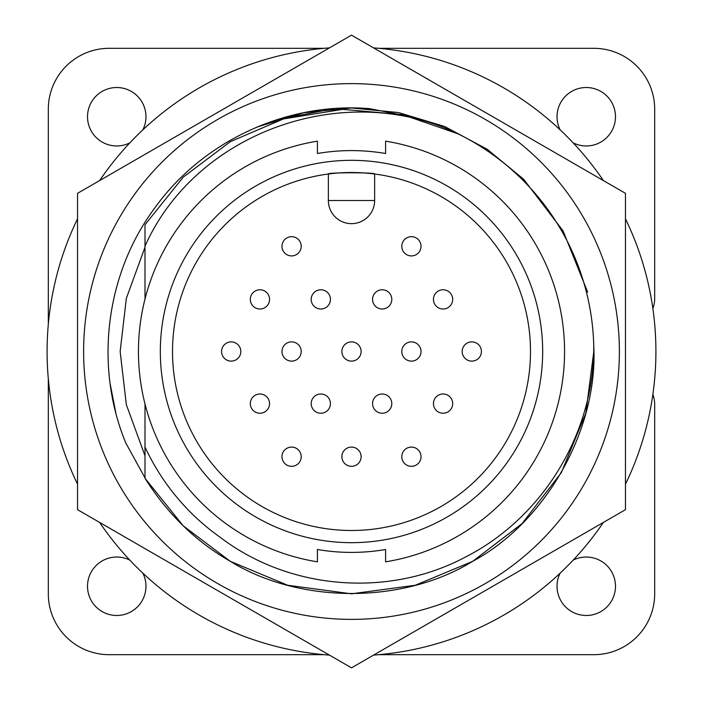 <?xml version="1.0" encoding="UTF-8"?>
<svg xmlns="http://www.w3.org/2000/svg" width="703" height="703" viewBox="0 0 703 703"><rect width="100%" height="100%" fill="white"/><g stroke="black" fill="none" stroke-linecap="round" stroke-linejoin="round"><path stroke-width="1.05" d="M120.151 351.5L126.329 404.612L144.994 455.79L126.329 404.612L120.151 351.5L126.329 298.388L144.994 247.21L126.329 298.388L120.151 351.5L126.329 298.388L144.994 247.21M83.622 351.5A267.878 267.878 0 0 1 351.5 83.622A267.878 267.878 0 0 1 619.378 351.5A267.878 267.878 0 0 1 351.5 619.378A267.878 267.878 0 0 1 83.622 351.5M625.468 351.5L625.468 193.325L351.5 35.15L77.532 193.325L77.532 509.675L351.5 667.85L625.468 509.675L625.468 351.5M368.064 108.534L351.764 107.972M334.558 108.561L277.096 119.615M146.637 480.896L125.846 443.075C94.088 366.658 105.512 274.398 154.502 208.334C202.596 140.89 287.184 101.794 369.506 108.64L412.775 117.067M115.802 412.758L110.09 383.548M256.982 127.067L303.749 112.7L351.5 107.972L398.557 112.559L444.691 126.514L487.179 149.273L523.7 179.3L563.068 230.892L587.673 292.123M560.133 129.835A29.227 29.227 0 0 1 586.258 87.515A29.227 29.227 0 0 1 615.485 116.742A29.227 29.227 0 0 1 573.165 142.867M129.835 142.867A29.227 29.227 0 0 1 87.515 116.742A29.227 29.227 0 0 1 116.742 87.515A29.227 29.227 0 0 1 142.867 129.835M142.867 573.165A29.227 29.227 0 0 1 116.742 615.485A29.227 29.227 0 0 1 87.515 586.258A29.227 29.227 0 0 1 129.835 560.133M573.165 560.133A29.227 29.227 0 0 1 615.485 586.258A29.227 29.227 0 0 1 586.258 615.485A29.227 29.227 0 0 1 560.133 573.165M77.532 484.191A304.408 304.408 0 0 1 77.532 218.809M99.606 180.583A304.408 304.408 0 0 1 329.426 47.892M373.574 47.892A304.408 304.408 0 0 1 603.394 180.583M625.468 218.809A304.408 304.408 0 0 1 625.468 484.191M385.596 153.509A200.909 200.909 0 0 0 317.404 153.509A200.909 200.909 0 0 1 385.596 153.509L385.596 141.162A213.088 213.088 0 0 1 385.596 561.838L385.596 549.491A200.909 200.909 0 0 1 317.404 549.491A200.909 200.909 0 0 0 385.596 549.491M542.672 351.5A191.172 191.172 0 0 1 351.5 542.672A191.172 191.172 0 0 1 160.328 351.5A191.172 191.172 0 0 1 351.5 160.328A191.172 191.172 0 0 1 542.672 351.5M172.507 351.5A178.993 178.993 0 0 0 351.5 530.493A178.993 178.993 0 0 0 530.493 351.5A178.993 178.993 0 0 0 351.5 172.507A178.993 178.993 0 0 0 172.507 351.5M378.697 48.314L593.807 48.314A60.88 60.88 0 0 1 654.686 109.193L654.686 298.336A29.227 29.227 0 0 1 652.859 308.52M324.303 48.314L109.193 48.314A60.88 60.88 0 0 0 48.314 109.193L48.314 324.303M48.314 378.697L48.314 593.807A60.88 60.88 0 0 0 109.193 654.686L324.303 654.686M378.697 654.686L593.807 654.686A60.88 60.88 0 0 0 654.686 593.807L654.686 404.664A29.227 29.227 0 0 0 652.859 394.48M603.394 522.417A304.408 304.408 0 0 1 373.574 655.108M329.426 655.108A304.408 304.408 0 0 1 99.606 522.417M144.994 404.023L144.994 478.26L183.237 525.853L230.347 561.346L287.72 585.265L351.5 593.807L415.28 585.265L472.653 561.346L522.057 523.621L561.346 472.653L585.836 413.144L593.807 351.5L593.727 345.384A242.307 242.307 0 0 0 457.776 133.737L402.415 114.598L342.546 109.36L283.494 118.93L230.347 141.654L183.237 177.147L144.994 224.74L144.994 298.977M144.994 246.147C196.374 131.101 345.358 79.325 457.776 133.737M144.994 446.967A227.508 227.508 0 0 0 219.802 537.013C289.46 590.362 388.961 597.963 465.72 556.908C543.498 517.206 594.65 432.257 593.727 345.384C598.446 428.461 546.477 521.696 472.653 561.346C403.214 604.193 299.786 604.193 230.347 561.346C195.988 541.697 167.534 514.007 144.994 478.26M317.404 153.509L317.404 141.162A213.088 213.088 0 0 0 317.404 561.838L317.404 549.491M374.637 174.01C376.061 172.376 326.974 172.376 328.363 174.01L328.363 200.513L374.637 200.513L374.637 174.01M374.637 200.513A23.137 23.137 0 0 1 351.5 223.651A23.137 23.137 0 0 1 328.363 200.513A23.137 23.137 0 0 0 351.5 223.651A23.137 23.137 0 0 0 374.637 200.513M355.182 465.588A9.622 9.622 0 0 1 341.878 456.704A9.622 9.622 0 0 1 347.818 447.82A9.622 9.622 0 0 1 361.122 456.704A9.622 9.622 0 0 1 355.182 465.588M446.748 412.503A9.622 9.622 0 0 1 433.443 403.619A9.622 9.622 0 0 1 439.384 394.726A9.622 9.622 0 0 1 452.688 403.619A9.622 9.622 0 0 1 446.748 412.503M324.496 412.503A9.622 9.622 0 0 1 311.201 403.619A9.622 9.622 0 0 1 317.132 394.726A9.622 9.622 0 0 1 330.436 403.619A9.622 9.622 0 0 1 324.496 412.503M295.278 465.588A9.622 9.622 0 0 1 281.973 456.704A9.622 9.622 0 0 1 287.905 447.82A9.622 9.622 0 0 1 301.209 456.704A9.622 9.622 0 0 1 295.278 465.588M415.095 255.18A9.622 9.622 0 0 1 401.791 246.296A9.622 9.622 0 0 1 407.722 237.412A9.622 9.622 0 0 1 421.027 246.296A9.622 9.622 0 0 1 415.095 255.18M446.748 308.274A9.622 9.622 0 0 1 433.443 299.381A9.622 9.622 0 0 1 439.384 290.497A9.622 9.622 0 0 1 452.688 299.381A9.622 9.622 0 0 1 446.748 308.274M475.483 360.384A9.622 9.622 0 0 1 462.179 351.5A9.622 9.622 0 0 1 468.119 342.616A9.622 9.622 0 0 1 481.423 351.5A9.622 9.622 0 0 1 475.483 360.384M295.278 255.18A9.622 9.622 0 0 1 281.973 246.296A9.622 9.622 0 0 1 287.905 237.412A9.622 9.622 0 0 1 301.209 246.296A9.622 9.622 0 0 1 295.278 255.18M234.881 360.384A9.622 9.622 0 0 1 221.577 351.5A9.622 9.622 0 0 1 227.517 342.616A9.622 9.622 0 0 1 240.821 351.5A9.622 9.622 0 0 1 234.881 360.384M341.878 351.5A9.622 9.622 0 0 1 360.639 348.512A9.622 9.622 0 0 1 353.011 360.999A9.622 9.622 0 0 1 341.878 351.5A9.622 9.622 0 0 1 360.639 348.512A9.622 9.622 0 0 1 361.122 351.5M295.278 360.384A9.622 9.622 0 0 1 281.973 351.5A9.622 9.622 0 0 1 287.905 342.616A9.622 9.622 0 0 1 301.209 351.5A9.622 9.622 0 0 1 295.278 360.384M324.496 308.274A9.622 9.622 0 0 1 311.201 299.381A9.622 9.622 0 0 1 317.132 290.497A9.622 9.622 0 0 1 330.436 299.381A9.622 9.622 0 0 1 324.496 308.274M263.616 308.274A9.622 9.622 0 0 1 250.312 299.381A9.622 9.622 0 0 1 256.252 290.497A9.622 9.622 0 0 1 269.557 299.381A9.622 9.622 0 0 1 263.616 308.274M415.095 360.384A9.622 9.622 0 0 1 401.791 351.5A9.622 9.622 0 0 1 407.722 342.616A9.622 9.622 0 0 1 421.027 351.5A9.622 9.622 0 0 1 415.095 360.384M385.868 308.274A9.622 9.622 0 0 1 372.564 299.381A9.622 9.622 0 0 1 378.504 290.497A9.622 9.622 0 0 1 391.799 299.381A9.622 9.622 0 0 1 385.868 308.274M415.095 465.588A9.622 9.622 0 0 1 401.791 456.704A9.622 9.622 0 0 1 407.722 447.82A9.622 9.622 0 0 1 421.027 456.704A9.622 9.622 0 0 1 415.095 465.588M263.616 412.503A9.622 9.622 0 0 1 250.312 403.619A9.622 9.622 0 0 1 256.252 394.726A9.622 9.622 0 0 1 269.557 403.619A9.622 9.622 0 0 1 263.616 412.503M385.868 412.503A9.622 9.622 0 0 1 372.564 403.619A9.622 9.622 0 0 1 378.504 394.726A9.622 9.622 0 0 1 391.799 403.619A9.622 9.622 0 0 1 385.868 412.503M372.564 403.619A9.622 9.622 0 0 1 378.504 394.726A9.622 9.622 0 0 1 391.799 403.619M250.312 403.619A9.622 9.622 0 0 1 256.252 394.726A9.622 9.622 0 0 1 269.557 403.619M401.791 456.704A9.622 9.622 0 0 1 407.722 447.82A9.622 9.622 0 0 1 421.027 456.704M372.564 299.381A9.622 9.622 0 0 1 378.504 290.497A9.622 9.622 0 0 1 391.799 299.381M401.791 351.5A9.622 9.622 0 0 1 407.722 342.616A9.622 9.622 0 0 1 421.027 351.5M250.312 299.381A9.622 9.622 0 0 1 256.252 290.497A9.622 9.622 0 0 1 269.557 299.381M311.201 299.381A9.622 9.622 0 0 1 317.132 290.497A9.622 9.622 0 0 1 330.436 299.381M281.973 351.5A9.622 9.622 0 0 1 287.905 342.616A9.622 9.622 0 0 1 301.209 351.5M221.577 351.5A9.622 9.622 0 0 1 227.517 342.616A9.622 9.622 0 0 1 240.821 351.5M281.973 246.296A9.622 9.622 0 0 1 287.905 237.412A9.622 9.622 0 0 1 301.209 246.296M462.179 351.5A9.622 9.622 0 0 1 468.119 342.616A9.622 9.622 0 0 1 481.423 351.5M433.443 299.381A9.622 9.622 0 0 1 439.384 290.497A9.622 9.622 0 0 1 452.688 299.381M401.791 246.296A9.622 9.622 0 0 1 407.722 237.412A9.622 9.622 0 0 1 421.027 246.296M281.973 456.704A9.622 9.622 0 0 1 287.905 447.82A9.622 9.622 0 0 1 301.209 456.704M311.201 403.619A9.622 9.622 0 0 1 317.132 394.726A9.622 9.622 0 0 1 330.436 403.619M433.443 403.619A9.622 9.622 0 0 1 439.384 394.726A9.622 9.622 0 0 1 452.688 403.619M341.878 456.704A9.622 9.622 0 0 1 347.818 447.82A9.622 9.622 0 0 1 361.122 456.704"/></g></svg>
